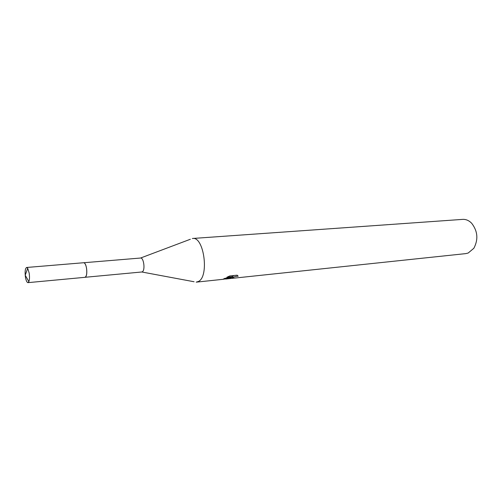 <?xml version="1.0" encoding="UTF-8"?>
<svg xmlns="http://www.w3.org/2000/svg" width="502" height="502" viewBox="0 0 502 502"><rect width="100%" height="100%" fill="white"/><g stroke="black" fill="none" stroke-linecap="round" stroke-linejoin="round"><path stroke-width="0.75" d="M85.855 276.615C87.593 274.274 86.796 265.269 84.681 263.268M194.073 281.748L141.765 271.984L142.38 271.764C145.404 270.095 143.71 257.375 140.554 258.034L190.321 239.266M196.2 282.143L198.409 281.49C209.428 276.608 203.956 236.285 192.642 238.469L192.354 238.5M230.292 278.127L231.811 277.255L229.414 278.221L222.938 279.325L224.67 278.397L232.884 276.621L226.885 277.248L229.759 275.949L237.139 275.184L238.186 276.207C235.84 276.269 233.882 276.828 232.319 277.876L233.901 278.108L233.154 278.24L230.725 278.497L230.292 278.127M233.154 278.24L465.712 253.623L468.184 253.027L473.857 248.264C478.462 239.448 477.722 231.108 471.648 223.233C468.943 220.485 465.956 219.205 462.693 219.38L192.642 238.469M231.736 276.897L231.811 277.255M232.319 277.876L232.075 276.815M232.771 276.062L233.988 275.51M232.683 275.642L232.884 276.621M25.407 276.941C26.035 280.574 26.888 282.475 27.974 282.645L28.884 281.635C29.58 279.608 29.674 276.778 29.185 273.144L27.71 268.3L26.631 267.472C25.2 268.363 24.793 271.526 25.407 276.941M27.974 282.645L84.92 277.324C86.614 276.445 87.147 273.389 86.526 268.15C85.848 264.673 84.888 262.866 83.633 262.734L26.631 267.472M83.796 262.734L140.554 258.034M231.748 276.966L232.119 276.922M196.495 282.124L222.938 279.325M225.605 279.043L230.725 278.497M85.083 277.292L141.79 271.984M27.71 268.3L25.207 275.24L28.884 281.635"/></g></svg>
